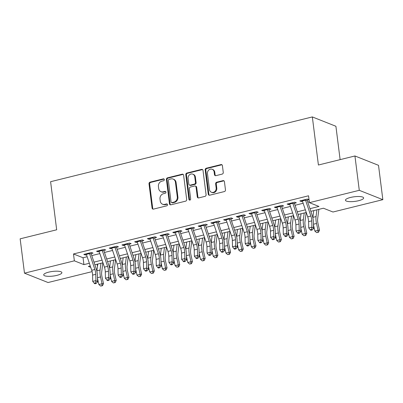 <?xml version="1.0" encoding="UTF-8"?>
<svg xmlns="http://www.w3.org/2000/svg" width="403" height="403" viewBox="0 0 403 403"><rect width="100%" height="100%" fill="white"/><g stroke="black" fill="none" stroke-linecap="round" stroke-linejoin="round"><path stroke-width="0.6" d="M164.328 179.587A0.982 0.861 -68.4 0 0 163.336 178.856L150.087 182.136A1.405 1.234 -68.4 0 0 149.009 183.793L152.077 208.069A1.405 1.234 -68.4 0 0 153.493 209.107L166.746 205.827A0.982 0.861 -68.4 0 0 166.988 203.968A0.982 0.861 -68.4 0 0 166.504 203.938L164.792 204.366A4.498 3.949 -68.4 0 1 162.585 204.23A4.498 3.949 -68.4 0 1 160.258 201.037L160.001 199.017A4.498 3.949 -68.4 0 1 163.447 193.712L165.159 193.289A0.982 0.861 -68.4 0 0 165.406 191.43A0.982 0.861 -68.4 0 0 164.923 191.4L163.205 191.823A4.498 3.949 -68.4 0 1 161.004 191.687A4.498 3.949 -68.4 0 1 158.671 188.498L158.414 186.473A4.498 3.949 -68.4 0 1 161.86 181.169L163.578 180.746A0.982 0.861 -68.4 0 0 164.328 179.587M164.107 179.088A0.982 0.861 -68.4 0 0 163.976 179.108L150.722 182.388A1.405 1.234 -68.4 0 0 149.649 184.045L152.712 208.321A1.405 1.234 -68.4 0 0 153.145 209.142M167.275 204.17A0.982 0.861 -68.4 0 0 167.144 204.195L165.426 204.618L164.792 204.366M165.693 191.632A0.982 0.861 -68.4 0 0 165.557 191.652L163.845 192.075L163.205 191.823M358.625 200.699A9.163 2.332 -7.2 0 1 345.457 200.231A9.163 2.332 -7.2 0 1 350.469 197.465A9.163 2.332 -7.2 0 1 363.637 197.933A9.163 2.332 -7.2 0 1 358.625 200.699M56.868 275.38A9.163 2.332 -7.2 0 1 43.7 274.911A9.163 2.332 -7.2 0 1 48.713 272.146A9.163 2.332 -7.2 0 1 61.886 272.614A9.163 2.332 -7.2 0 1 56.868 275.38M222.189 174.096A1.405 1.234 -68.4 0 0 223.262 172.439L222.406 165.628A1.405 1.234 -68.4 0 0 220.985 164.59L206.271 168.232A1.405 1.234 -68.4 0 0 205.192 169.89L208.26 194.165A1.405 1.234 -68.4 0 0 209.676 195.203L224.395 191.561A1.405 1.234 -68.4 0 0 225.468 189.904L224.431 181.677A1.405 1.234 -68.4 0 0 223.015 180.64L216.713 182.196A1.405 1.234 -68.4 0 0 215.64 183.854L216.154 187.934A3.758 3.3 -68.4 0 1 214.829 191.516A3.758 3.3 -68.4 0 1 211.429 192.251A3.758 3.3 -68.4 0 1 209.479 189.586L207.464 173.602A3.758 3.3 -68.4 0 1 208.784 170.021A3.758 3.3 -68.4 0 1 212.185 169.285A3.758 3.3 -68.4 0 1 214.134 171.955L214.472 174.615A1.405 1.234 -68.4 0 0 215.887 175.658L222.189 174.096M92.111 271.627L48.063 282.528L24.487 273.174L20.15 238.828L56.677 229.791L50.602 181.703L312.335 116.925L318.41 165.013L354.937 155.971L359.28 190.317L382.85 199.671L332.979 212.013L323.423 208.22L310.859 211.333M24.487 273.174L74.359 260.832L83.915 264.625L89.36 263.28M309.962 208.678L318.964 206.452L309.408 202.659L308.542 195.793L73.492 253.966L74.359 260.832M309.408 202.659L359.28 190.317M183.617 175.229A1.405 1.234 -68.4 0 0 182.201 174.192L167.487 177.834A1.405 1.234 -68.4 0 0 166.409 179.486L169.472 203.762A1.405 1.234 -68.4 0 0 170.892 204.805L185.607 201.162A1.405 1.234 -68.4 0 0 186.685 199.505L183.617 175.229M186.876 173.033L201.591 169.391A1.405 1.234 -68.4 0 1 203.011 170.429L206.079 194.704A1.405 1.234 -68.4 0 1 205.001 196.362L198.704 197.918A1.405 1.234 -68.4 0 1 197.284 196.881L196.039 187.037A1.405 1.234 -68.4 0 0 194.624 185.995L190.448 187.027A1.405 1.234 -68.4 0 0 189.37 188.685L190.664 198.936A0.982 0.861 -68.4 0 1 188.916 199.369L185.798 174.69A1.405 1.234 -68.4 0 1 186.876 173.033L187.516 173.285L202.23 169.643L201.591 169.391M89.662 253.966L93.043 253.129L91.451 252.495L83.824 254.384L85.421 255.013L86.484 254.751M102.367 250.817L105.747 249.981L104.155 249.351L96.534 251.235L98.125 251.87L99.193 251.603M115.072 247.674L118.452 246.838L116.86 246.208L109.238 248.092L110.83 248.727L111.898 248.46M127.781 244.53L131.156 243.694L129.565 243.059L121.943 244.948L123.535 245.578L124.603 245.316M140.486 241.387L143.866 240.551L142.269 239.916L134.647 241.805L136.239 242.435L137.307 242.173M153.19 238.244L156.571 237.402L154.979 236.773L147.352 238.662L148.949 239.291L150.012 239.029M165.895 235.095L169.275 234.259L167.683 233.629L160.062 235.513L161.653 236.148L162.716 235.881M178.6 231.952L181.98 231.115L180.388 230.486L172.766 232.37L174.358 233.005L175.426 232.738M191.304 228.808L194.684 227.972L193.092 227.337L185.471 229.226L187.063 229.856L188.13 229.594M204.014 225.665L207.394 224.829L205.797 224.194L198.175 226.083L199.767 226.713L200.835 226.451M216.718 222.516L220.098 221.68L218.502 221.051L210.88 222.935L212.472 223.569L213.54 223.307M229.423 219.373L232.803 218.537L231.211 217.907L223.584 219.791L225.181 220.426L226.244 220.159M242.127 216.23L245.508 215.393L243.916 214.764L236.294 216.648L237.886 217.282L238.949 217.016M254.832 213.086L258.212 212.25L256.62 211.615L248.999 213.504L250.59 214.134L251.658 213.872M267.537 209.943L270.917 209.107L269.325 208.472L261.703 210.361L263.295 210.991L264.363 210.729M280.246 206.794L283.626 205.958L282.029 205.329L274.408 207.213L276 207.847L277.068 207.58M292.951 203.651L296.331 202.815L294.739 202.185L287.112 204.069L288.704 204.704L289.772 204.437M73.492 253.966L83.048 257.754L87.154 256.741M91.768 255.598L99.863 253.593M104.478 252.454L112.568 250.449M117.182 249.306L125.273 247.306M129.887 246.162L137.977 244.163M142.591 243.019L150.682 241.014M155.296 239.876L163.386 237.871M168.001 236.732L176.096 234.727M180.71 233.584L188.8 231.584M193.415 230.44L201.505 228.441M206.119 227.297L214.21 225.292M218.824 224.154L226.914 222.149M231.529 221.01L239.619 219.005M244.233 217.862L252.328 215.862M256.943 214.718L265.033 212.719M269.647 211.575L277.738 209.57M282.352 208.432L290.442 206.427M295.056 205.283L303.147 203.283M307.761 202.14L309.292 201.762M305.655 200.508L309.03 199.671L307.444 199.037L299.817 200.926L301.414 201.555L302.477 201.293M340.122 159.638L335.911 126.28L312.335 116.925M354.937 155.971L378.513 165.326L382.85 199.671M97.178 264.217L97.45 266.403M90.252 265.93L88.373 266.393L90.72 267.325M96.458 269.602L97.012 269.824M306.245 212.477L298.155 214.477M293.54 215.62L285.445 217.62M280.831 218.764L272.74 220.763M268.126 221.907L260.036 223.912M255.421 225.05L247.331 227.055M242.717 228.199L234.627 230.199M230.012 231.342L221.922 233.342M217.308 234.486L209.212 236.49M204.598 237.629L196.508 239.634M191.893 240.772L183.803 242.777M179.189 243.921L171.099 245.921M166.484 247.064L158.394 249.064M153.78 250.208L145.69 252.213M141.075 253.351L132.98 255.356M128.366 256.499L120.275 258.499M115.661 259.643L107.571 261.643M102.956 262.786L94.866 264.786M93.975 262.136L102.065 260.131M106.679 258.993L114.769 256.988M119.384 255.85L127.474 253.845M132.088 252.701L140.179 250.701M144.793 249.558L152.883 247.558M157.497 246.414L165.593 244.409M170.207 243.271L178.297 241.266M182.912 240.123L191.002 238.123M195.616 236.979L203.706 234.979M208.321 233.836L216.411 231.836M221.025 230.692L229.116 228.687M233.73 227.549L241.825 225.544M246.44 224.4L254.53 222.401M259.144 221.257L267.234 219.257M271.849 218.114L279.939 216.109M284.553 214.97L292.643 212.965M297.258 211.827L305.353 209.822M83.048 257.754L83.915 264.625M85.421 255.013L85.295 254.021M98.125 251.87L98 250.873M110.83 248.727L110.704 247.729M123.535 245.578L123.409 244.586M136.239 242.435L136.113 241.442M148.949 239.291L148.823 238.294M161.653 236.148L161.527 235.151M174.358 233.005L174.232 232.007M187.063 229.856L186.937 228.864M199.767 226.713L199.641 225.72M212.472 223.569L212.346 222.572M225.181 220.426L225.055 219.428M237.886 217.282L237.76 216.285M250.59 214.134L250.465 213.142M263.295 210.991L263.169 209.998M276 207.847L275.874 206.85M288.704 204.704L288.578 203.706M301.414 201.555L301.288 200.563M161.004 191.687L161.638 191.944A4.498 3.949 -68.4 0 0 163.845 192.075M162.585 204.23L163.225 204.482A4.498 3.949 -68.4 0 0 165.426 204.618M183.189 174.408A1.405 1.234 -68.4 0 0 182.836 174.444L168.122 178.086A1.405 1.234 -68.4 0 0 167.044 179.743L170.111 204.014A1.405 1.234 -68.4 0 0 170.54 204.835M169.094 179.38A0.982 0.861 -68.4 0 0 168.343 180.539L171.033 201.848A0.982 0.861 -68.4 0 0 172.026 202.573L173.834 202.13A4.498 3.949 -68.4 0 0 177.28 196.825L175.441 182.262A4.498 3.949 -68.4 0 0 173.109 179.068A4.498 3.949 -68.4 0 0 170.902 178.932L169.094 179.38M171.542 202.548L172.182 202.8A0.982 0.861 -68.4 0 0 172.66 202.83L172.026 202.573M173.109 179.068L173.743 179.32A4.498 3.949 -68.4 0 1 176.076 182.514L177.914 197.077A4.498 3.949 -68.4 0 1 174.469 202.382L172.66 202.83M202.578 169.608A1.405 1.234 -68.4 0 0 202.23 169.643M195.314 186.035L195.949 186.292A1.405 1.234 -68.4 0 1 196.679 187.289L197.923 197.132A1.405 1.234 -68.4 0 0 198.352 197.954M187.516 173.285A1.405 1.234 -68.4 0 0 186.438 174.942L189.556 199.621A0.982 0.861 -68.4 0 0 189.778 200.12M194.75 176.821A3.758 3.3 -68.4 0 0 192.8 174.151A3.758 3.3 -68.4 0 0 189.4 174.887A3.758 3.3 -68.4 0 0 188.08 178.474L188.79 184.1A1.405 1.234 -68.4 0 0 190.206 185.143L194.387 184.106A1.405 1.234 -68.4 0 0 195.46 182.448L194.75 176.821L195.39 177.073A3.758 3.3 -68.4 0 0 193.44 174.403L192.8 174.151M189.521 185.098L190.156 185.35A1.405 1.234 -68.4 0 0 190.846 185.395L190.206 185.143M195.39 177.073L196.1 182.705A1.405 1.234 -68.4 0 1 195.022 184.362L190.846 185.395M212.185 169.285L212.824 169.537A3.758 3.3 -68.4 0 1 214.774 172.207L215.106 174.867A1.405 1.234 -68.4 0 0 215.54 175.688M211.429 192.251L212.069 192.508A3.758 3.3 -68.4 0 0 215.469 191.768A3.758 3.3 -68.4 0 0 216.789 188.186L216.154 187.934M224.003 180.856A1.405 1.234 -68.4 0 0 223.65 180.892L217.353 182.448A1.405 1.234 -68.4 0 0 216.275 184.106L216.789 188.186M221.972 164.812A1.405 1.234 -68.4 0 0 221.625 164.842L206.905 168.484A1.405 1.234 -68.4 0 0 205.832 170.142L208.895 194.417A1.405 1.234 -68.4 0 0 209.328 195.238M102.881 262.806L101.672 272.181A7.158 2.902 76.1 0 0 101.984 276.785L103.5 283.606L102.518 285.702L100.664 286.075L102.518 285.702M100.664 286.075L98.871 284.538L97.476 278.282M98.871 284.538L102.045 283.752L100.528 276.932A10.74 4.352 -103.9 0 1 100.06 270.03L100.931 263.29M96.846 271.133A10.74 4.352 -103.9 0 1 96.881 270.816L97.753 264.076M101.934 285.757L102.045 283.752L103.5 283.606M89.36 253.013A5.012 2.03 76.1 0 0 89.537 253.593L94.891 269.491A7.158 2.902 -103.9 0 1 95.773 274.317L95.909 280.594L97.556 281.969L97.42 275.697A10.74 4.352 76.1 0 0 96.1 268.458L91.098 253.608M86.182 253.799A5.012 2.03 76.1 0 0 86.363 254.379L91.718 270.277A7.158 2.902 -103.9 0 1 92.594 275.103L92.73 281.38L95.909 280.594L95.486 282.911L94.216 283.223L94.876 283.777L96.146 283.46L95.486 282.911M96.146 283.46L97.556 281.969M92.73 281.38L94.216 283.223M115.585 259.658L114.376 269.038A7.158 2.902 76.1 0 0 114.689 273.637L116.21 280.463L115.223 282.553L113.369 282.931L115.223 282.553M113.369 282.931L111.576 281.395L110.18 275.138M111.576 281.395L114.749 280.609L113.233 273.788A10.74 4.352 -103.9 0 1 112.764 266.882L113.636 260.142M109.551 267.99A10.74 4.352 -103.9 0 1 109.591 267.673L110.457 260.927M114.638 282.614L114.749 280.609L116.21 280.463M128.295 256.515L127.081 265.894A7.158 2.902 76.1 0 0 127.393 270.494L128.915 277.314L127.927 279.41L126.074 279.783L127.927 279.41M126.074 279.783L124.28 278.251L122.89 271.995M124.28 278.251L127.459 277.466L125.938 270.64A10.74 4.352 -103.9 0 1 125.469 263.738L126.341 256.998M122.255 264.847A10.74 4.352 -103.9 0 1 122.295 264.524L123.162 257.784M127.343 279.47L127.459 277.466L128.915 277.314M141 253.371L139.791 262.751A7.158 2.902 76.1 0 0 140.098 267.35L141.619 274.171L140.632 276.267L138.778 276.639L140.632 276.267M138.778 276.639L136.985 275.108L135.594 268.851M136.985 275.108L140.163 274.317L138.642 267.496A10.74 4.352 -103.9 0 1 138.174 260.595L139.045 253.855M134.965 261.703A10.74 4.352 -103.9 0 1 135 261.381L135.871 254.641M140.053 276.327L140.163 274.317L141.619 274.171M153.704 250.228L152.495 259.603A7.158 2.902 76.1 0 0 152.808 264.207L154.324 271.028L153.336 273.123L151.488 273.496L153.336 273.123M151.488 273.496L149.689 271.96L148.299 265.703M149.689 271.96L152.868 271.174L151.347 264.353A10.74 4.352 -103.9 0 1 150.883 257.452L151.75 250.711M147.669 258.56A10.74 4.352 -103.9 0 1 147.705 258.237L148.576 251.497M152.757 273.179L152.868 271.174L154.324 271.028M102.065 249.87A5.012 2.03 76.1 0 0 102.241 250.449L107.596 266.348A7.158 2.902 -103.9 0 1 108.478 271.174L108.614 277.445L110.261 278.826L110.125 272.554A10.74 4.352 76.1 0 0 108.805 265.315L103.808 250.465M98.886 250.656A5.012 2.03 76.1 0 0 99.067 251.235L104.422 267.134A7.158 2.902 -103.9 0 1 105.299 271.96L105.435 278.231L108.614 277.445L108.19 279.768L106.921 280.08L107.581 280.629L108.85 280.317L108.19 279.768M108.85 280.317L110.261 278.826M105.435 278.231L106.921 280.08M114.769 246.722A5.012 2.03 76.1 0 0 114.946 247.301L120.301 263.204A7.158 2.902 -103.9 0 1 121.182 268.03L121.318 274.302L122.965 275.682L122.829 269.411A10.74 4.352 76.1 0 0 121.515 262.167L116.512 247.321M111.591 247.507A5.012 2.03 76.1 0 0 111.772 248.087L117.127 263.99A7.158 2.902 -103.9 0 1 118.008 268.816L118.139 275.088L121.318 274.302L120.895 276.619L119.626 276.937L120.285 277.486L121.555 277.173L120.895 276.619M121.555 277.173L122.965 275.682M118.139 275.088L119.626 276.937M127.474 243.578A5.012 2.03 76.1 0 0 127.655 244.158L133.01 260.056A7.158 2.902 -103.9 0 1 133.887 264.887L134.023 271.159L135.675 272.539L135.539 266.262A10.74 4.352 76.1 0 0 134.219 259.023L129.217 244.173M124.3 244.364A5.012 2.03 76.1 0 0 124.477 244.943L129.831 260.847A7.158 2.902 -103.9 0 1 130.713 265.673L130.849 271.944L134.023 271.159L133.6 273.476L132.33 273.793L132.99 274.342L134.259 274.03L133.6 273.476M134.259 274.03L135.675 272.539M130.849 271.944L132.33 273.793M140.179 240.435A5.012 2.03 76.1 0 0 140.36 241.014L145.715 256.913A7.158 2.902 -103.9 0 1 146.591 261.738L146.727 268.015L148.38 269.395L148.244 263.119A10.74 4.352 76.1 0 0 146.924 255.88L141.921 241.029M137.005 241.221A5.012 2.03 76.1 0 0 137.181 241.8L142.536 257.698A7.158 2.902 -103.9 0 1 143.418 262.524L143.554 268.801L146.727 268.015L146.304 270.332L145.035 270.645L145.695 271.199L146.964 270.881L146.304 270.332M146.964 270.881L148.38 269.395M143.554 268.801L145.035 270.645M166.409 247.084L165.2 256.459A7.158 2.902 76.1 0 0 165.512 261.063L167.028 267.884L166.046 269.98L164.192 270.353L166.046 269.98M164.192 270.353L162.399 268.816L161.004 262.56M162.399 268.816L165.573 268.03L164.056 261.209A10.74 4.352 -103.9 0 1 163.588 254.308L164.454 247.563M160.374 255.411A10.74 4.352 -103.9 0 1 160.409 255.094L161.281 248.354M165.462 270.035L165.573 268.03L167.028 267.884M152.883 237.291A5.012 2.03 76.1 0 0 153.064 237.871L158.419 253.769A7.158 2.902 -103.9 0 1 159.301 258.595L159.432 264.872L161.084 266.247L160.948 259.975A10.74 4.352 76.1 0 0 159.628 252.736L154.626 237.886M149.709 238.077A5.012 2.03 76.1 0 0 149.886 238.657L155.241 254.555A7.158 2.902 -103.9 0 1 156.122 259.381L156.258 265.658L159.432 264.872L159.014 267.189L157.739 267.501L158.399 268.055L159.674 267.738L159.014 267.189M159.674 267.738L161.084 266.247M156.258 265.658L157.739 267.501M179.113 243.936L177.904 253.316A7.158 2.902 76.1 0 0 178.217 257.915L179.733 264.741L178.751 266.831L176.897 267.204L178.751 266.831M176.897 267.204L175.104 265.673L173.708 259.416M175.104 265.673L178.277 264.887L176.761 258.061A10.74 4.352 -103.9 0 1 176.292 251.16L177.164 244.419M173.078 252.268A10.74 4.352 -103.9 0 1 173.114 251.946L173.985 245.205M178.166 266.892L178.277 264.887L179.733 264.741M165.593 234.148A5.012 2.03 76.1 0 0 165.769 234.722L171.124 250.626A7.158 2.902 -103.9 0 1 172.005 255.452L172.141 261.723L173.789 263.104L173.653 256.832A10.74 4.352 76.1 0 0 172.333 249.593L167.331 234.742M162.414 234.934A5.012 2.03 76.1 0 0 162.595 235.513L167.95 251.412A7.158 2.902 -103.9 0 1 168.827 256.237L168.963 262.509L172.141 261.723L171.718 264.041L170.449 264.358L171.109 264.907L172.378 264.595L171.718 264.041M172.378 264.595L173.789 263.104M168.963 262.509L170.449 264.358M191.818 240.793L190.609 250.172A7.158 2.902 76.1 0 0 190.921 254.772L192.443 261.592L191.455 263.688L189.601 264.061L191.455 263.688M189.601 264.061L187.808 262.529L186.413 256.273M187.808 262.529L190.982 261.743L189.465 254.918A10.74 4.352 -103.9 0 1 188.997 248.016L189.868 241.276M185.783 249.125A10.74 4.352 -103.9 0 1 185.823 248.802L186.69 242.062M190.871 263.748L190.982 261.743L192.443 261.592M178.297 231A5.012 2.03 76.1 0 0 178.474 231.579L183.828 247.482A7.158 2.902 -103.9 0 1 184.71 252.308L184.846 258.58L186.493 259.96L186.357 253.689A10.74 4.352 76.1 0 0 185.037 246.445L180.04 231.594M175.119 231.785A5.012 2.03 76.1 0 0 175.3 232.365L180.655 248.268A7.158 2.902 -103.9 0 1 181.531 253.094L181.667 259.366L184.846 258.58L184.423 260.897L183.153 261.215L183.813 261.764L185.083 261.451L184.423 260.897M185.083 261.451L186.493 259.96M181.667 259.366L183.153 261.215M204.528 237.649L203.314 247.029A7.158 2.902 76.1 0 0 203.626 251.628L205.147 258.449L204.16 260.545L202.306 260.917L204.16 260.545M202.306 260.917L200.513 259.381L199.122 253.129M200.513 259.381L203.691 258.595L202.17 251.774A10.74 4.352 -103.9 0 1 201.702 244.873L202.573 238.133M198.488 245.981A10.74 4.352 -103.9 0 1 198.528 245.659L199.394 238.919M203.575 260.605L203.691 258.595L205.147 258.449M191.002 227.856A5.012 2.03 76.1 0 0 191.178 228.436L196.533 244.334A7.158 2.902 -103.9 0 1 197.415 249.165L197.551 255.437L199.198 256.817L199.067 250.54A10.74 4.352 76.1 0 0 197.747 243.301L192.745 228.451M187.823 228.642A5.012 2.03 76.1 0 0 188.005 229.221L193.359 245.12A7.158 2.902 -103.9 0 1 194.241 249.951L194.372 256.222L197.551 255.437L197.127 257.754L195.858 258.066L196.518 258.62L197.787 258.308L197.127 257.754M197.787 258.308L199.198 256.817M194.372 256.222L195.858 258.066M217.232 234.506L216.023 243.88A7.158 2.902 76.1 0 0 216.33 248.485L217.852 255.306L216.864 257.401L215.011 257.774L216.864 257.401M215.011 257.774L213.217 256.237L211.827 249.981M213.217 256.237L216.396 255.452L214.875 248.631A10.74 4.352 -103.9 0 1 214.411 241.729L215.278 234.989M211.197 242.833A10.74 4.352 -103.9 0 1 211.232 242.515L212.104 235.775M216.285 257.457L216.396 255.452L217.852 255.306M203.706 224.713A5.012 2.03 76.1 0 0 203.888 225.292L209.243 241.19A7.158 2.902 -103.9 0 1 210.119 246.016L210.255 252.293L211.907 253.668L211.771 247.397A10.74 4.352 76.1 0 0 210.452 240.158L205.449 225.307M200.533 225.499A5.012 2.03 76.1 0 0 200.709 226.078L206.064 241.976A7.158 2.902 -103.9 0 1 206.946 246.802L207.082 253.079L210.255 252.293L209.832 254.61L208.563 254.923L209.222 255.477L210.492 255.159L209.832 254.61M210.492 255.159L211.907 253.668M207.082 253.079L208.563 254.923M229.937 231.362L228.728 240.737A7.158 2.902 76.1 0 0 229.04 245.336L230.556 252.162L229.569 254.258L227.72 254.631L229.569 254.258M227.72 254.631L225.922 253.094L224.531 246.838M225.922 253.094L229.1 252.308L227.579 245.487A10.74 4.352 -103.9 0 1 227.116 238.586L227.982 231.841M223.902 239.689A10.74 4.352 -103.9 0 1 223.937 239.372L224.809 232.627M228.99 254.313L229.1 252.308L230.556 252.162M216.411 221.569A5.012 2.03 76.1 0 0 216.592 222.149L221.947 238.047A7.158 2.902 -103.9 0 1 222.824 242.873L222.96 249.145L224.612 250.525L224.476 244.253A10.74 4.352 76.1 0 0 223.156 237.014L218.154 222.164M213.237 222.355A5.012 2.03 76.1 0 0 213.414 222.935L218.769 238.833A7.158 2.902 -103.9 0 1 219.65 243.659L219.786 249.936L222.96 249.145L222.537 251.467L221.267 251.779L221.927 252.333L223.197 252.016L222.537 251.467M223.197 252.016L224.612 250.525M219.786 249.936L221.267 251.779M242.641 228.214L241.432 237.594A7.158 2.902 76.1 0 0 241.745 242.193L243.261 249.019L242.279 251.109L240.425 251.482L242.279 251.109M240.425 251.482L238.631 249.951L237.236 243.694M238.631 249.951L241.805 249.165L240.289 242.339A10.74 4.352 -103.9 0 1 239.82 235.438L240.687 228.697M236.606 236.546A10.74 4.352 -103.9 0 1 236.642 236.223L237.513 229.483M241.694 251.17L241.805 249.165L243.261 249.019M229.116 218.421A5.012 2.03 76.1 0 0 229.297 219L234.652 234.904A7.158 2.902 -103.9 0 1 235.533 239.73L235.664 246.001L237.317 247.382L237.181 241.11A10.74 4.352 76.1 0 0 235.861 233.871L230.859 219.02M225.942 219.212A5.012 2.03 76.1 0 0 226.118 219.786L231.473 235.69A7.158 2.902 -103.9 0 1 232.355 240.515L232.491 246.787L235.664 246.001L235.246 248.319L233.972 248.636L234.632 249.185L235.906 248.873L235.246 248.319M235.906 248.873L237.317 247.382M232.491 246.787L233.972 248.636M255.346 225.07L254.137 234.45A7.158 2.902 76.1 0 0 254.449 239.05L255.965 245.87L254.983 247.966L253.129 248.339L254.983 247.966M253.129 248.339L251.336 246.807L249.941 240.551M251.336 246.807L254.51 246.021L252.993 239.196A10.74 4.352 -103.9 0 1 252.525 232.294L253.396 225.554M249.311 233.402A10.74 4.352 -103.9 0 1 249.346 233.08L250.218 226.34M254.399 248.026L254.51 246.021L255.965 245.87M241.825 215.278A5.012 2.03 76.1 0 0 242.001 215.857L247.356 231.76A7.158 2.902 -103.9 0 1 248.238 236.586L248.374 242.858L250.021 244.238L249.885 237.966A10.74 4.352 76.1 0 0 248.565 230.723L243.563 215.872M238.647 216.063A5.012 2.03 76.1 0 0 238.828 216.643L244.183 232.546A7.158 2.902 -103.9 0 1 245.059 237.372L245.195 243.644L248.374 242.858L247.951 245.175L246.681 245.492L247.341 246.042L248.611 245.729L247.951 245.175M248.611 245.729L250.021 244.238M245.195 243.644L246.681 245.492M268.05 221.927L266.841 231.302A7.158 2.902 76.1 0 0 267.154 235.906L268.675 242.727L267.688 244.823L265.834 245.195L267.688 244.823M265.834 245.195L264.041 243.659L262.645 237.407M264.041 243.659L267.214 242.873L265.698 236.052A10.74 4.352 -103.9 0 1 265.229 229.151L266.101 222.411M262.015 230.259A10.74 4.352 -103.9 0 1 262.056 229.937L262.922 223.197M267.103 244.883L267.214 242.873L268.675 242.727M254.53 212.134A5.012 2.03 76.1 0 0 254.706 212.713L260.061 228.612A7.158 2.902 -103.9 0 1 260.942 233.443L261.079 239.714L262.726 241.095L262.59 234.818A10.74 4.352 76.1 0 0 261.27 227.579L256.273 212.729M251.351 212.92A5.012 2.03 76.1 0 0 251.532 213.499L256.887 229.398A7.158 2.902 -103.9 0 1 257.764 234.229L257.9 240.5L261.079 239.714L260.655 242.032L259.386 242.344L260.046 242.898L261.315 242.586L260.655 242.032M261.315 242.586L262.726 241.095M257.9 240.5L259.386 242.344M280.76 218.784L279.546 228.158A7.158 2.902 76.1 0 0 279.858 232.763L281.38 239.584L280.392 241.679L278.538 242.052L280.392 241.679M278.538 242.052L276.745 240.515L275.355 234.259M276.745 240.515L279.924 239.73L278.402 232.909A10.74 4.352 -103.9 0 1 277.934 226.007L278.805 219.267M274.72 227.111A10.74 4.352 -103.9 0 1 274.76 226.793L275.627 220.053M279.808 241.735L279.924 239.73L281.38 239.584M267.234 208.991A5.012 2.03 76.1 0 0 267.411 209.57L272.771 225.468A7.158 2.902 -103.9 0 1 273.647 230.294L273.783 236.571L275.43 237.946L275.299 231.675A10.74 4.352 76.1 0 0 273.98 224.436L268.977 209.585M264.056 209.777A5.012 2.03 76.1 0 0 264.237 210.356L269.592 226.254A7.158 2.902 -103.9 0 1 270.473 231.08L270.604 237.357L273.783 236.571L273.36 238.888L272.09 239.201L272.75 239.755L274.02 239.437L273.36 238.888M274.02 239.437L275.43 237.946M270.604 237.357L272.09 239.201M293.465 215.635L292.256 225.015A7.158 2.902 76.1 0 0 292.563 229.614L294.084 236.44L293.097 238.531L291.243 238.908L293.097 238.531M291.243 238.908L289.45 237.372L288.059 231.115M289.45 237.372L292.628 236.586L291.107 229.765A10.74 4.352 -103.9 0 1 290.644 222.859L291.51 216.119M287.43 223.967A10.74 4.352 -103.9 0 1 287.465 223.65L288.336 216.905M292.518 238.591L292.628 236.586L294.084 236.44M279.939 205.847A5.012 2.03 76.1 0 0 280.12 206.427L285.475 222.325A7.158 2.902 -103.9 0 1 286.352 227.151L286.488 233.423L288.14 234.803L288.004 228.531A10.74 4.352 76.1 0 0 286.684 221.292L281.682 206.442M276.765 206.633A5.012 2.03 76.1 0 0 276.942 207.213L282.296 223.111A7.158 2.902 -103.9 0 1 283.178 227.937L283.314 234.208L286.488 233.423L286.065 235.745L284.795 236.057L285.455 236.606L286.724 236.294L286.065 235.745M286.724 236.294L288.14 234.803M283.314 234.208L284.795 236.057M306.169 212.492L304.96 221.872A7.158 2.902 76.1 0 0 305.273 226.471L306.789 233.297L305.801 235.387L303.953 235.76L305.801 235.387M303.953 235.76L302.154 234.229L300.764 227.972M302.154 234.229L305.333 233.443L303.812 226.617A10.74 4.352 -103.9 0 1 303.348 219.716L304.215 212.975M300.134 220.824A10.74 4.352 -103.9 0 1 300.17 220.501L301.041 213.761M305.222 235.448L305.333 233.443L306.789 233.297M292.643 202.699A5.012 2.03 76.1 0 0 292.825 203.278L298.18 219.182A7.158 2.902 -103.9 0 1 299.056 224.008L299.192 230.279L300.845 231.66L300.709 225.388A10.74 4.352 76.1 0 0 299.389 218.144L294.386 203.298M289.47 203.485A5.012 2.03 76.1 0 0 289.646 204.064L295.001 219.967A7.158 2.902 -103.9 0 1 295.883 224.793L296.019 231.065L299.192 230.279L298.769 232.596L297.5 232.914L298.16 233.463L299.429 233.151L298.769 232.596M299.429 233.151L300.845 231.66M296.019 231.065L297.5 232.914M318.874 209.348L317.665 218.728A7.158 2.902 76.1 0 0 317.977 223.327L319.493 230.148L318.511 232.244L316.657 232.617L318.511 232.244M316.657 232.617L314.864 231.085L313.469 224.829M314.864 231.085L318.038 230.294L316.521 223.474A10.74 4.352 -103.9 0 1 316.053 216.572L316.924 209.832M312.839 217.68A10.74 4.352 -103.9 0 1 312.874 217.358L313.746 210.618M317.927 232.304L318.038 230.294L319.493 230.148M305.353 199.556A5.012 2.03 76.1 0 0 305.529 200.135L310.884 216.038A7.158 2.902 -103.9 0 1 311.766 220.864L311.897 227.136L313.549 228.516L313.413 222.239A10.74 4.352 76.1 0 0 312.093 215.001L307.091 200.15M302.174 200.341A5.012 2.03 76.1 0 0 302.351 200.921L307.706 216.824A7.158 2.902 -103.9 0 1 308.587 221.65L308.723 227.922L311.897 227.136L311.479 229.453L310.204 229.77L310.864 230.32L312.139 230.007L311.479 229.453M312.139 230.007L313.549 228.516M308.723 227.922L310.204 229.77M163.976 179.108L163.336 178.856M167.144 204.195L166.504 203.938M165.557 191.652L164.923 191.4M152.712 208.321L152.077 208.069M149.649 184.045L149.009 183.793M150.722 182.388L150.087 182.136M170.111 204.014L169.472 203.762M167.044 179.743L166.409 179.486M168.122 178.086L167.487 177.834M182.836 174.444L182.201 174.192M174.469 202.382L173.834 202.13M177.914 197.077L177.28 196.825M176.076 182.514L175.441 182.262M197.923 197.132L197.284 196.881M196.679 187.289L196.039 187.037M189.556 199.621L188.916 199.369M186.438 174.942L185.798 174.69M195.022 184.362L194.387 184.106M196.1 182.705L195.46 182.448M215.106 174.867L214.472 174.615M214.774 172.207L214.134 171.955M216.275 184.106L215.64 183.854M217.353 182.448L216.713 182.196M223.65 180.892L223.015 180.64M208.895 194.417L208.26 194.165M205.832 170.142L205.192 169.89M206.905 168.484L206.271 168.232M221.625 164.842L220.985 164.59M97.466 277.687L100.528 276.932M96.881 270.816L100.06 270.03M94.891 269.491L91.718 270.277M95.773 274.317L92.594 275.103M89.537 253.593L86.363 254.379M110.17 274.544L113.233 273.788M109.591 267.673L112.764 266.882M122.875 271.4L125.938 270.64M122.295 264.524L125.469 263.738M135.579 268.257L138.642 267.496M135 261.381L138.174 260.595M148.284 265.109L151.347 264.353M147.705 258.237L150.883 257.452M107.596 266.348L104.422 267.134M108.478 271.174L105.299 271.96M102.241 250.449L99.067 251.235M120.301 263.204L117.127 263.99M121.182 268.03L118.008 268.816M114.946 247.301L111.772 248.087M133.01 260.056L129.831 260.847M133.887 264.887L130.713 265.673M127.655 244.158L124.477 244.943M145.715 256.913L142.536 257.698M146.591 261.738L143.418 262.524M140.36 241.014L137.181 241.8M160.993 261.965L164.056 261.209M160.409 255.094L163.588 254.308M158.419 253.769L155.241 254.555M159.301 258.595L156.122 259.381M153.064 237.871L149.886 238.657M173.698 258.822L176.761 258.061M173.114 251.946L176.292 251.16M171.124 250.626L167.95 251.412M172.005 255.452L168.827 256.237M165.769 234.722L162.595 235.513M186.403 255.678L189.465 254.918M185.823 248.802L188.997 248.016M183.828 247.482L180.655 248.268M184.71 252.308L181.531 253.094M178.474 231.579L175.3 232.365M199.107 252.535L202.17 251.774M198.528 245.659L201.702 244.873M196.533 244.334L193.359 245.12M197.415 249.165L194.241 249.951M191.178 228.436L188.005 229.221M211.812 249.386L214.875 248.631M211.232 242.515L214.411 241.729M209.243 241.19L206.064 241.976M210.119 246.016L206.946 246.802M203.888 225.292L200.709 226.078M224.516 246.243L227.579 245.487M223.937 239.372L227.116 238.586M221.947 238.047L218.769 238.833M222.824 242.873L219.65 243.659M216.592 222.149L213.414 222.935M237.226 243.1L240.289 242.339M236.642 236.223L239.82 235.438M234.652 234.904L231.473 235.69M235.533 239.73L232.355 240.515M229.297 219L226.118 219.786M249.931 239.956L252.993 239.196M249.346 233.08L252.525 232.294M247.356 231.76L244.183 232.546M248.238 236.586L245.059 237.372M242.001 215.857L238.828 216.643M262.635 236.808L265.698 236.052M262.056 229.937L265.229 229.151M260.061 228.612L256.887 229.398M260.942 233.443L257.764 234.229M254.706 212.713L251.532 213.499M275.34 233.664L278.402 232.909M274.76 226.793L277.934 226.007M272.771 225.468L269.592 226.254M273.647 230.294L270.473 231.08M267.411 209.57L264.237 210.356M288.044 230.521L291.107 229.765M287.465 223.65L290.644 222.859M285.475 222.325L282.296 223.111M286.352 227.151L283.178 227.937M280.12 206.427L276.942 207.213M300.749 227.378L303.812 226.617M300.17 220.501L303.348 219.716M298.18 219.182L295.001 219.967M299.056 224.008L295.883 224.793M292.825 203.278L289.646 204.064M313.458 224.234L316.521 223.474M312.874 217.358L316.053 216.572M310.884 216.038L307.706 216.824M311.766 220.864L308.587 221.65M305.529 200.135L302.351 200.921"/></g></svg>
